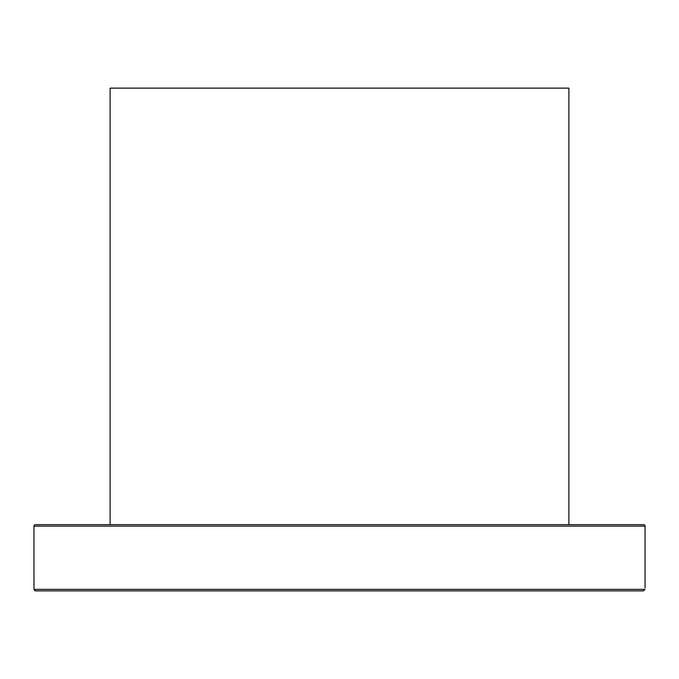<?xml version="1.0" encoding="UTF-8"?>
<svg xmlns="http://www.w3.org/2000/svg" width="679" height="679" viewBox="0 0 679 679"><rect width="100%" height="100%" fill="white"/><g stroke="black" fill="none" stroke-linecap="round" stroke-linejoin="round"><path stroke-width="1.02" d="M33.992 589.355L35.529 590.866L643.471 590.866L645.008 589.355L33.992 589.355L33.95 526.14A1.502 1.502 0 0 1 35.452 524.638L643.548 524.638A1.502 1.502 0 0 1 645.05 526.14L645.05 587.853M73.51 524.638L60.414 524.638M102.639 524.638L86.751 524.638M206.297 524.638L106.764 524.638M306.883 524.638L372.117 524.638M592.249 524.638L542.148 524.638M526.259 524.638L473.187 524.638M35.011 590.772L34.502 590.467M81.455 590.866L80.419 590.866L81.455 590.866M60.414 590.866L35.529 590.866L60.414 590.866M453.182 524.638L392.123 524.638M286.877 524.638L225.818 524.638M568.892 524.638L568.892 88.134L110.108 88.134L110.108 524.638M33.95 526.14L645.05 526.14"/></g></svg>
